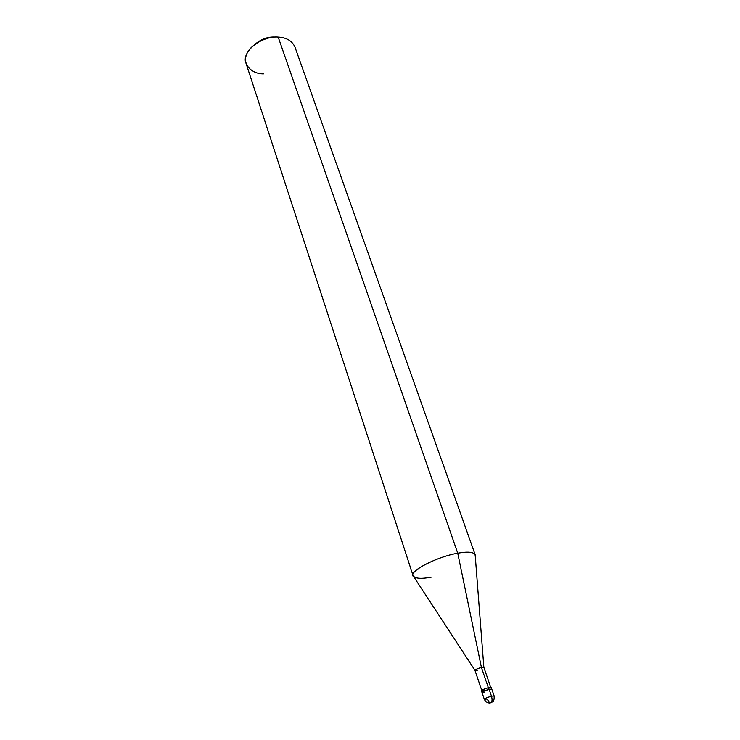 <?xml version="1.0" encoding="UTF-8"?>
<svg xmlns="http://www.w3.org/2000/svg" width="740" height="740" viewBox="0 0 740 740"><rect width="100%" height="100%" fill="white"/><g stroke="black" fill="none" stroke-linecap="round" stroke-linejoin="round"><path stroke-width="1.11" d="M490.971 702.815C492.22 701.622 492.387 699.43 491.48 696.229L489.131 689.365C484.977 690.568 482.591 691.604 481.99 692.483C482.591 691.604 484.977 690.568 489.131 689.365L491.48 696.229C492.387 699.43 492.22 701.622 490.971 702.815L489.926 702.945C490.352 703.102 486.374 703.62 484.312 699.328C484.922 698.477 487.309 697.441 491.48 696.229C487.309 697.441 484.922 698.477 484.312 699.328L486.976 699.078L489.926 702.945M489.131 689.365C482.027 691.734 480.538 692.705 484.654 692.261C480.538 692.705 482.027 691.734 489.131 689.365L491.786 689.153L489.131 689.365L488.548 687.654L489.131 689.365M491.48 696.229L494.126 695.979L491.48 696.229M275.188 37.065L274.642 37.028C267.926 36.741 261.627 38.961 255.735 43.688C261.627 38.961 267.926 36.741 274.642 37.028L275.188 37.065M484.312 699.328L481.99 692.483L484.654 692.261M481.99 692.483L481.416 690.781C482.018 689.902 484.395 688.857 488.548 687.654C481.444 690.022 479.955 690.994 484.08 690.559M481.731 690.355L474.96 670.357C475.487 669.496 477.633 668.525 481.426 667.452L488.345 687.71L481.426 667.452C477.374 668.618 475.237 669.607 475.015 670.431L477.402 670.227M474.96 670.338L413.734 576.719C406.454 572.566 435.962 556.878 457.736 553.206L481.426 667.452L483.858 667.332L490.694 687.303M413.124 575.785L246.143 63.612C240.639 52.494 261.072 35.474 278.194 37.074L457.736 553.206C437.682 556.499 409.118 571.03 413.124 575.785C415.057 578.634 421.115 579.096 431.272 577.154M483.858 667.415L481.426 667.452L457.736 553.206L278.194 37.074C266.308 35.816 249.177 45.445 246.531 54.751C242.294 64.01 251.544 74.056 263.477 73.852M488.548 687.654L491.203 687.451L494.126 695.979C494.524 702.787 491.73 701.788 491.23 702.602M278.194 37.074C286.528 37.546 292.115 40.857 294.946 46.999L475.145 554.667C473.35 551.929 467.541 551.439 457.736 553.206C469.04 551.245 474.877 552.105 475.237 555.786L483.849 667.313"/></g></svg>
